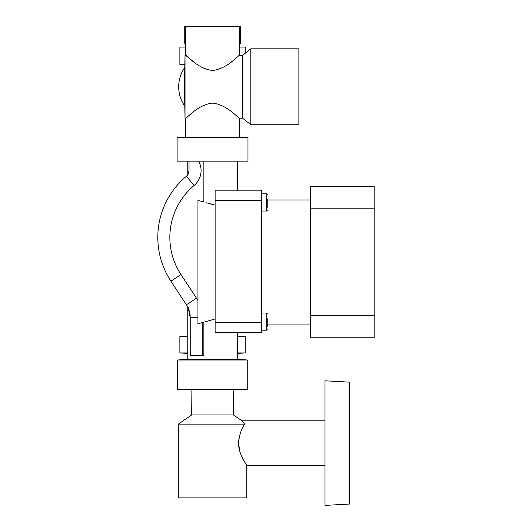 <?xml version="1.0" encoding="UTF-8"?>
<svg xmlns="http://www.w3.org/2000/svg" width="532" height="532" viewBox="0 0 532 532"><rect width="100%" height="100%" fill="white"/><g stroke="black" fill="none" stroke-linecap="round" stroke-linejoin="round"><path stroke-width="0.8" d="M267.23 326.542L267.23 318.735M267.23 199.234L267.23 207.32M185.03 118.19L184.431 86.789L185.03 55.388L185.03 118.19L185.715 118.19L193.402 111.939M193.369 61.612L185.715 55.388C186.3 54.696 197.518 68.841 212.514 70.47C227.556 68.887 238.788 54.676 239.373 55.388L242.565 55.388L242.565 118.19L250.811 124.747L298.871 124.747L298.871 48.824L250.811 48.824L250.811 124.747M244.388 461.543L245.585 463.545M191.906 389.371L191.68 414.933L178.32 424.124L178.32 497.866L246.762 497.866L246.762 465.4L245.631 463.625L246.762 465.4C247.127 465.334 238.728 455.412 238.496 443.096C239.42 434.724 241.481 428.4 244.687 424.124L242.073 421.018M349.597 443.096L349.597 504.037L324.999 505.4L324.999 380.792L349.597 382.149L349.597 443.096M209.362 203.69L215.121 205.086L206.556 202.805M188.295 308.261L190.23 317.584A23.428 23.428 0 0 0 186.413 304.77L170.905 281.169A79.7 79.7 0 0 1 186.386 176.258A7.388 7.388 0 0 0 189.033 170.586L188.94 171.77M188.72 172.727L188.468 173.439M188.461 173.452L187.882 174.556M188.222 173.951L189.033 170.586A7.388 7.388 0 0 0 189.026 170.227L189.033 170.586A7.388 7.388 0 0 0 189.026 170.227L189.026 161.149L189.026 170.227M177.116 161.149L247.972 161.149L247.972 137.296L177.116 137.296L177.116 161.149M187.763 359.226L237.325 359.226L247.739 360.018L177.342 360.018L187.763 359.226L187.763 307.117L188.109 307.848M177.342 360.018L177.342 389.371L247.739 389.371L247.739 360.018M191.68 414.933L233.408 414.933L241.914 420.785L324.999 420.785M233.182 389.371L233.408 414.933M187.763 174.735L187.763 161.149M237.325 359.226L237.325 332.593M203.869 161.149L203.869 201.847L197.951 200.464L197.951 323.862L202.266 322.565L202.266 355.416L203.869 355.416L203.869 322.186L215.121 318.947M202.266 355.416L190.23 355.416L190.23 317.584C189.385 311.04 188.561 307.549 187.763 307.117M178.32 424.124L244.687 424.124M239.373 55.388L239.373 26.6L240.344 26.6L240.344 43.338L239.373 43.564M185.03 55.388L185.715 55.388L185.715 26.6L239.373 26.6M239.373 137.296L239.373 118.19C238.775 118.882 227.556 104.691 212.514 103.102C197.512 104.738 186.326 118.855 185.715 118.19L185.715 137.296M184.803 106.181A33.849 33.849 0 0 1 184.803 67.391M245.638 463.625L246.762 465.4L324.999 465.4M242.891 458.823L241.335 455.558M240.584 453.716L239.912 451.794M239.865 451.648L238.496 443.096M237.325 353.421L245.219 352.942L245.219 336.517L237.325 336.517M187.763 353.421L179.869 352.942L187.763 352.942M237.325 352.942L245.219 352.942M179.869 352.942L179.869 336.517L187.763 336.517M187.763 336.211L179.869 336.517M237.325 336.211L245.219 336.517M185.715 47.082L179.869 47.082L179.869 64.412L184.857 64.412M245.219 53.28L245.219 47.082L239.373 47.082M185.715 43.564L184.744 43.338L185.715 43.338M239.373 43.338L240.344 43.338M184.744 43.338L184.744 26.6L185.715 26.6M243.703 425.846L242.765 427.602L243.703 425.846M239.121 437.357L238.502 442.405L239.121 437.357M232.198 61.24L229.186 63.481M202.266 322.565L203.869 322.186M197.951 317.584L190.23 317.584A23.428 23.428 0 0 0 186.413 304.77L196.481 298.166A35.471 35.471 0 0 1 197.951 300.627M261.551 200.504L261.551 190.19L215.121 190.19L215.121 332.593L261.551 332.593L261.551 200.504L215.121 200.504M374.189 315.35L374.189 337.773L310.562 337.773L310.562 315.35L374.189 315.35L374.189 208.178L310.562 208.178L310.562 315.35M310.562 208.178L310.562 186.26L374.189 186.26L374.189 208.178M261.551 211.031L266.712 211.031L266.712 193.834L267.23 194.353M261.551 330.199L266.712 330.199L266.712 313.002L267.23 313.514M189.033 170.586A7.388 7.388 0 0 1 186.386 176.258L194.107 185.488A67.664 67.664 0 0 0 180.966 274.559L196.481 298.166M180.966 274.559L170.905 281.169A79.7 79.7 0 0 1 157.811 237.398M198.629 161.149A19.431 19.431 0 0 1 194.107 185.488M261.551 322.279L215.121 322.279M266.712 330.199L267.23 329.68L266.712 330.199M266.712 211.031L267.23 210.519M261.551 193.834L266.712 193.834M261.551 313.002L266.712 313.002M310.562 324.055L267.23 324.055M239.373 118.19L242.565 118.19M310.562 199.979L267.23 199.979M237.325 190.19L237.325 161.149M242.565 55.388L250.811 48.824"/></g></svg>

